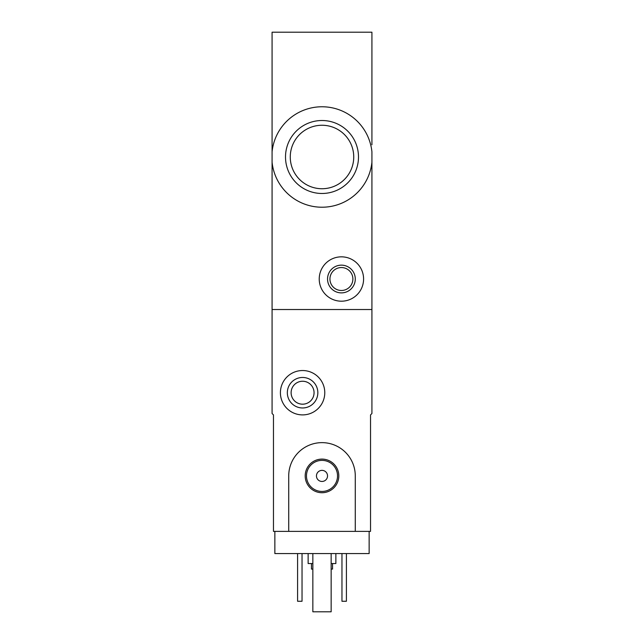 <?xml version="1.0" encoding="UTF-8"?>
<svg xmlns="http://www.w3.org/2000/svg" width="644" height="644" viewBox="0 0 644 644"><rect width="100%" height="100%" fill="white"/><g stroke="black" fill="none" stroke-linecap="round" stroke-linejoin="round"><path stroke-width="0.97" d="M371.918 169.195L371.918 162.264A50.192 50.192 0 0 1 272.082 162.264L272.082 151.726A50.192 50.192 0 0 1 371.918 151.726L371.918 413.512L370.533 414.905L370.533 531.381L355.279 531.381L355.279 475.916A33.279 33.279 0 0 0 322 442.637A33.279 33.279 0 0 0 288.721 475.916L288.721 531.381L273.467 531.381L273.467 414.905L272.082 413.512L272.082 309.523L371.918 309.523L272.082 309.523L272.082 162.264M285.509 156.991A36.491 36.491 0 0 1 322 120.508A36.491 36.491 0 0 1 358.491 156.991A36.491 36.491 0 0 1 322 193.482A36.491 36.491 0 0 1 285.509 156.991M272.082 151.726L272.082 32.2L371.918 32.2L371.918 144.795M371.918 89.331L371.918 113.73M319.231 279.013A22.186 22.186 0 0 1 352.501 259.806A22.186 22.186 0 0 1 352.501 298.228A22.186 22.186 0 0 1 319.231 279.013M327.546 279.013A13.862 13.862 0 0 1 348.348 267.01A13.862 13.862 0 0 1 348.348 291.024A13.862 13.862 0 0 1 327.546 279.013M329.945 279.013A11.463 11.463 0 0 1 347.148 269.087A11.463 11.463 0 0 1 347.148 288.947A11.463 11.463 0 0 1 329.945 279.013M353.741 156.991A31.741 31.741 0 0 0 306.133 129.508A31.741 31.741 0 0 0 306.133 184.482A31.741 31.741 0 0 0 353.741 156.991M369.141 531.381L369.141 553.566L274.859 553.566L274.859 531.381M311.463 563.548L311.463 569.095L312.847 569.095M331.153 569.095L332.537 569.095L332.537 563.548M308.138 553.566L308.138 563.548L312.847 563.548M331.153 563.548L335.862 563.548L335.862 553.566M346.408 553.566L346.408 601.263L341.964 601.263L341.964 553.566M302.036 553.566L302.036 601.263L297.592 601.263L297.592 553.566M280.406 392.719A22.186 22.186 0 0 1 313.684 373.504A22.186 22.186 0 0 1 313.684 411.927A22.186 22.186 0 0 1 280.406 392.719M287.337 392.719A15.255 15.255 0 0 1 310.215 379.509A15.255 15.255 0 0 1 310.215 405.929A15.255 15.255 0 0 1 287.337 392.719M291.12 392.719A11.463 11.463 0 0 1 308.323 382.786A11.463 11.463 0 0 1 308.323 402.645A11.463 11.463 0 0 1 291.12 392.719M331.153 553.566L331.153 611.8L312.847 611.8L312.847 553.566M288.721 531.381L355.279 531.381M305.192 475.916A16.808 16.808 0 0 1 330.404 461.354A16.808 16.808 0 0 1 330.404 490.47A16.808 16.808 0 0 1 305.192 475.916M316.454 475.916A5.546 5.546 0 0 1 324.769 471.11A5.546 5.546 0 0 1 324.769 480.714A5.546 5.546 0 0 1 316.454 475.916M306.472 475.916A15.528 15.528 0 0 1 329.768 462.464A15.528 15.528 0 0 1 329.768 489.36A15.528 15.528 0 0 1 306.472 475.916"/></g></svg>

